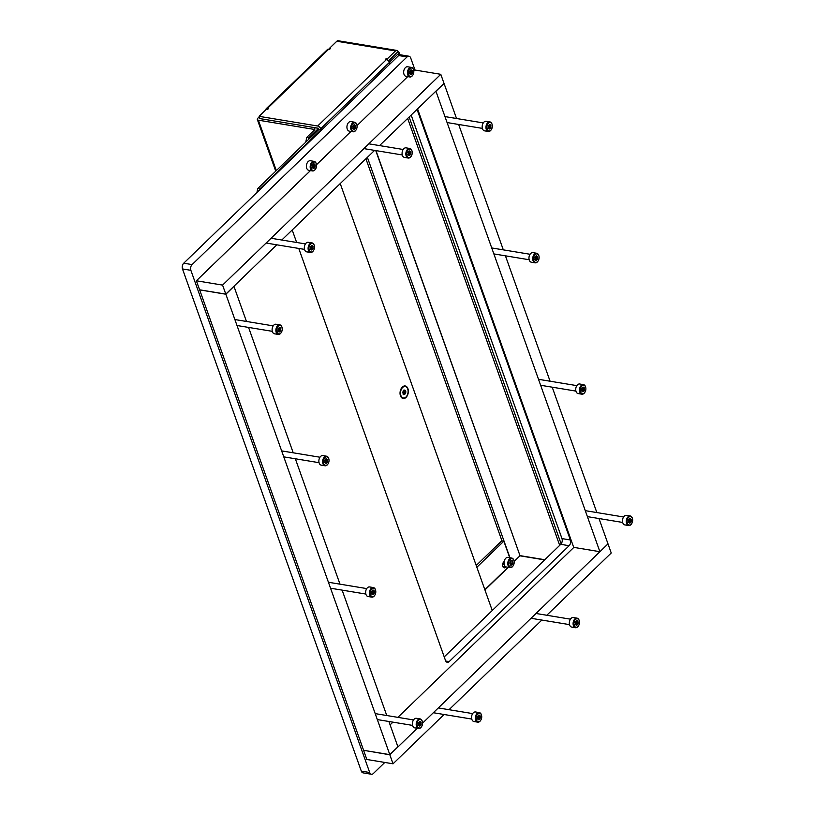 <?xml version="1.0" encoding="UTF-8"?>
<svg xmlns="http://www.w3.org/2000/svg" width="815" height="815" viewBox="0 0 815 815"><rect width="100%" height="100%" fill="white"/><g stroke="black" fill="none" stroke-linecap="round" stroke-linejoin="round"><path stroke-width="1.22" d="M504.159 561.494L503.792 561.851A3.321 2.129 99.4 0 0 502.59 565.376A3.321 2.129 99.4 0 0 504.21 567.841A3.321 2.129 99.4 0 0 505.718 567.271L506.084 566.914M504.77 565.814L503.619 566.924A3.321 2.129 -80.6 0 1 503.232 567.23M514.143 561.555L520.102 555.677M321.273 130.319L320.713 128.739A2.903 1.691 -134 0 0 317.667 126.009L259.089 116.341L266.546 109.139L267.697 109.332L268.512 108.548L267.463 108.375A2.903 1.691 -134 0 0 266.281 108.65L327.559 49.45A2.903 1.691 46 0 1 328.74 49.175L330.595 48.564L329.443 48.37L336.819 41.249A2.903 1.864 99.4 0 1 338.144 40.75L396.824 50.438A2.903 1.864 99.4 0 0 395.499 50.938L387.319 58.843L386.167 58.649L385.352 59.434L386.402 59.607A2.903 1.691 46 0 1 389.448 62.337L390.008 63.927M389.366 62.144L398.443 53.647A2.903 1.457 -19.6 0 0 398.983 52.313A2.903 1.457 -19.6 0 0 398.046 51.661L388.439 60.789M256.929 192.472L257.774 188.53L318.971 129.412L318.471 128.271L259.893 118.603L259.089 116.341M329.79 49.348L329.443 48.37M259.262 116.84L257.876 118.175A2.903 1.457 -19.6 0 0 257.336 119.52A2.903 1.457 -19.6 0 0 258.375 120.182L313.704 129.32L315.323 127.751L260.005 118.613M315.323 127.751L316.393 127.975A2.903 1.457 -19.6 0 1 317.432 128.648A2.903 1.457 -19.6 0 1 316.892 129.982L308.865 137.735L308.478 139.559M313.704 129.32L314.773 129.544M387.818 60.249L387.319 58.843M398.046 51.661A2.903 1.864 99.4 0 0 396.824 50.438M313.724 129.371L315.344 127.802M314.794 129.636L306.766 137.389L308.865 137.735M305.747 142.197L306.766 137.389M396.345 53.301L388.521 60.87M389.611 62.184L390.171 63.764M409.13 117.014L561.138 543.89M407.663 118.44L559.681 545.357M386.514 59.627L386.167 58.649M375.746 150.571L520.021 555.728L375.97 150.612M520.021 555.728L514.122 561.423M501.969 540.875L365.915 158.772M509.956 557.755L367.382 157.356M266.281 108.65A2.903 1.691 -134 0 0 265.955 109.709M476.225 565.478L501.734 540.834L503.833 541.18L509.721 557.715M476.856 567.24L503.833 541.18M384.812 762.443L373.331 773.537A4.157 2.669 -80.6 0 1 371.446 774.25A4.157 2.669 -80.6 0 1 369.694 772.498L190.873 270.325A4.157 2.669 -80.6 0 1 192.096 264.59L407.062 56.928A4.157 2.669 -80.6 0 1 408.947 56.215A4.157 2.669 -80.6 0 1 410.699 57.967L415.008 70.049M371.446 774.25L363.062 772.865A4.157 2.669 -80.6 0 1 361.31 771.122L182.489 268.94A4.157 2.669 -80.6 0 1 183.721 263.204L398.678 55.542A4.157 2.669 -80.6 0 1 400.562 54.829L408.947 56.215M444.216 656.9L560.751 544.328A4.157 2.669 99.4 0 0 561.973 538.593L411.157 115.058M298.779 248.443L445.53 660.568A4.157 2.669 99.4 0 0 447.282 662.31A4.157 2.669 99.4 0 0 449.167 661.607L569.125 545.714A4.157 2.669 99.4 0 0 570.357 539.978L417.025 109.383M292.198 229.973L296.65 242.473M406.033 397.414A6.357 4.075 99.4 0 0 407.907 388.643A6.357 4.075 99.4 0 0 402.345 387.054A6.357 4.075 99.4 0 0 401.388 388.246A6.357 4.075 99.4 0 0 400.257 395.122A6.357 4.075 99.4 0 0 406.033 397.414M257.774 188.53L259.873 188.876L321.069 129.758L318.971 129.412M321.069 129.758L321.273 130.329M340.232 183.579L492.25 610.496M259.873 188.876L259.669 189.834M598.984 518.534L608 543.86L599.891 551.694L435.944 91.27L444.053 83.436L456.532 118.501M417.555 108.884L573.699 547.364L599.891 551.694M458.662 124.471L503.313 249.859M505.432 255.829L550.084 381.216M552.203 387.176L596.855 512.574M388.898 721.489L397.914 746.815L389.804 754.639L225.857 294.215L233.966 286.391L246.456 321.456M225.857 294.215L199.665 289.896L363.612 750.32L389.804 754.639M248.575 327.416L293.227 452.814M295.346 458.774L339.998 584.161M342.127 590.131L386.768 715.519M222.577 285.097L196.384 280.778L199.594 289.804L225.796 294.123L222.577 285.097L440.783 74.308L414.591 69.978L413.765 70.783M196.384 280.778L310.444 170.59M316.495 164.742L350.98 131.429M357.021 125.592L407.714 76.62M225.796 294.123L276.835 244.816M281.796 240.028L374.594 150.378M379.556 145.59L444.002 83.334L440.783 74.308M422.578 723.139L607.898 543.962M363.622 750.452L366.842 759.478L393.034 763.808L389.825 754.782L363.745 750.34M390.1 724.871L392.922 722.151M397.883 717.353L573.831 547.395M389.825 754.782L417.26 728.274M393.034 763.808L444.083 714.49M449.045 709.702L541.843 620.062M546.804 615.264L611.24 553.008L608.031 543.982M404.984 386.493A5.817 3.729 99.4 0 0 404.719 386.432A5.817 3.729 99.4 0 0 402.09 387.431A5.817 3.729 99.4 0 0 401.306 388.388M403.69 394.664L403.802 394.511A0.805 0.509 -80.6 0 1 404.617 394.409L405.289 393.757A0.805 0.509 -80.6 0 1 405.738 392.636L405.788 391.506A0.805 0.509 -80.6 0 1 405.422 390.487L404.8 389.998A0.805 0.509 -80.6 0 1 403.985 390.1L403.313 390.752A0.805 0.509 -80.6 0 1 402.865 391.872L402.814 393.013A0.805 0.509 -80.6 0 1 403.17 394.022L403.69 394.664M403.639 394.053L403.72 393.502A0.805 0.509 -80.6 0 1 404.169 392.382L404.24 391.251M405.992 396.997A5.817 3.729 99.4 0 0 408.081 390.823A5.817 3.729 99.4 0 0 405.249 386.524A5.817 3.729 99.4 0 0 402.61 387.512A5.817 3.729 99.4 0 0 400.522 393.686A5.817 3.729 99.4 0 0 403.354 397.995A5.817 3.729 99.4 0 0 405.992 396.997M400.216 394.959A5.817 3.729 99.4 0 0 402.834 397.903A5.817 3.729 99.4 0 0 403.089 397.934M404.199 391.241L404.209 391.241A0.805 0.509 -80.6 0 1 403.843 390.273M351.764 129.504A4.289 2.751 99.4 0 0 356.165 129.768A4.289 2.751 99.4 0 0 356.929 125.123A4.289 2.751 99.4 0 0 356.787 124.634A4.289 2.751 99.4 0 0 353.027 123.574A4.289 2.751 99.4 0 0 351.764 129.504M356.084 129.901A4.849 3.107 -80.6 0 1 355.992 130.043A4.849 3.107 -80.6 0 1 353.068 131.775A4.849 3.107 -80.6 0 1 351.031 129.748A4.849 3.107 -80.6 0 1 351.397 124.552A4.849 3.107 -80.6 0 1 354.647 122.219A4.849 3.107 -80.6 0 1 356.695 124.257A4.849 3.107 -80.6 0 1 356.858 124.797A4.849 3.107 -80.6 0 1 356.899 124.97M352.763 126.488L352.854 126.641A0.805 0.509 -80.6 0 1 352.803 127.874L353.139 128.811A0.805 0.509 -80.6 0 1 353.812 129.33L354.566 129.239A0.805 0.509 -80.6 0 1 355.289 128.536L355.707 127.497A0.805 0.509 -80.6 0 1 355.758 126.264L355.422 125.327A0.805 0.509 -80.6 0 1 354.749 124.807L353.995 124.899A0.805 0.509 -80.6 0 1 353.262 125.602L352.763 126.488M353.364 128.2L353.618 127.15A0.805 0.509 -80.6 0 1 353.659 125.918L353.822 125.367M354.647 122.219L350.878 121.598A4.849 3.107 99.4 0 0 347.628 123.931A4.849 3.107 99.4 0 0 347.251 129.127A4.849 3.107 99.4 0 0 349.299 131.154L353.068 131.775M352.64 128.424A0.805 0.509 -80.6 0 1 353.201 128.189L355.116 128.505M408.509 74.685A4.289 2.751 99.4 0 0 412.91 74.949A4.289 2.751 99.4 0 0 413.674 70.304A4.289 2.751 99.4 0 0 413.531 69.825A4.289 2.751 99.4 0 0 409.772 68.755A4.289 2.751 99.4 0 0 408.509 74.685M412.818 75.082A4.849 3.107 -80.6 0 1 412.736 75.235A4.849 3.107 -80.6 0 1 409.813 76.967A4.849 3.107 -80.6 0 1 407.765 74.929A4.849 3.107 -80.6 0 1 408.142 69.733A4.849 3.107 -80.6 0 1 411.392 67.4A4.849 3.107 -80.6 0 1 413.439 69.438A4.849 3.107 -80.6 0 1 413.602 69.988A4.849 3.107 -80.6 0 1 413.633 70.151M409.507 71.679L409.588 71.822A0.805 0.509 -80.6 0 1 409.538 73.055L409.874 73.992A0.805 0.509 -80.6 0 1 410.556 74.522L411.3 74.42A0.805 0.509 -80.6 0 1 412.033 73.717L412.451 72.688A0.805 0.509 -80.6 0 1 412.502 71.455L412.166 70.518A0.805 0.509 -80.6 0 1 411.483 69.988L410.74 70.09A0.805 0.509 -80.6 0 1 410.006 70.793L409.507 71.679M410.108 73.391L410.353 72.341A0.805 0.509 -80.6 0 1 410.403 71.109L410.566 70.548M411.392 67.4L407.622 66.779A4.849 3.107 99.4 0 0 404.362 69.112A4.849 3.107 99.4 0 0 403.995 74.308A4.849 3.107 99.4 0 0 406.043 76.345L409.813 76.967M409.385 73.615A0.805 0.509 -80.6 0 1 409.935 73.37L411.85 73.686M311.238 168.654A4.289 2.751 99.4 0 0 315.639 168.919A4.289 2.751 99.4 0 0 316.403 164.273A4.289 2.751 99.4 0 0 316.261 163.784A4.289 2.751 99.4 0 0 312.502 162.725A4.289 2.751 99.4 0 0 311.238 168.654M315.548 169.051A4.849 3.107 -80.6 0 1 315.466 169.194A4.849 3.107 -80.6 0 1 312.542 170.936A4.849 3.107 -80.6 0 1 310.495 168.899A4.849 3.107 -80.6 0 1 310.872 163.703A4.849 3.107 -80.6 0 1 314.121 161.37A4.849 3.107 -80.6 0 1 316.169 163.407A4.849 3.107 -80.6 0 1 316.332 163.947A4.849 3.107 -80.6 0 1 316.363 164.121M312.237 165.639L312.318 165.791A0.805 0.509 -80.6 0 1 312.267 167.024L312.603 167.961A0.805 0.509 -80.6 0 1 313.286 168.481L314.04 168.389A0.805 0.509 -80.6 0 1 314.763 167.686L315.181 166.647A0.805 0.509 -80.6 0 1 315.232 165.414L314.896 164.477A0.805 0.509 -80.6 0 1 314.213 163.958L313.469 164.049A0.805 0.509 -80.6 0 1 312.736 164.752L312.237 165.639M312.838 167.35L313.082 166.301A0.805 0.509 -80.6 0 1 313.133 165.068L313.296 164.518M314.121 161.37L310.352 160.749A4.849 3.107 99.4 0 0 307.102 163.082A4.849 3.107 99.4 0 0 306.725 168.277A4.849 3.107 99.4 0 0 308.773 170.304L312.542 170.936M312.114 167.574A0.805 0.509 -80.6 0 1 312.665 167.34L314.59 167.656M417.26 726.206A4.289 2.751 99.4 0 0 421.661 726.471A4.289 2.751 99.4 0 0 422.425 721.825A4.289 2.751 99.4 0 0 422.282 721.346A4.289 2.751 99.4 0 0 418.523 720.277A4.289 2.751 99.4 0 0 417.26 726.206M421.569 726.603A4.849 3.107 -80.6 0 1 421.487 726.756A4.849 3.107 -80.6 0 1 418.564 728.488A4.849 3.107 -80.6 0 1 416.516 726.45A4.849 3.107 -80.6 0 1 416.893 721.255A4.849 3.107 -80.6 0 1 420.143 718.922A4.849 3.107 -80.6 0 1 422.19 720.969A4.849 3.107 -80.6 0 1 422.353 721.509A4.849 3.107 -80.6 0 1 422.384 721.672M418.258 723.19L418.339 723.343A0.805 0.509 -80.6 0 1 418.289 724.576L418.625 725.513A0.805 0.509 -80.6 0 1 419.307 726.043L420.051 725.941A0.805 0.509 -80.6 0 1 420.785 725.238L421.202 724.209A0.805 0.509 -80.6 0 1 421.253 722.976L420.917 722.039A0.805 0.509 -80.6 0 1 420.234 721.509L419.491 721.601A0.805 0.509 -80.6 0 1 418.757 722.304L418.258 723.19M418.849 724.912L419.104 723.863A0.805 0.509 -80.6 0 1 419.155 722.63L419.318 722.07M420.143 718.922L416.373 718.3A4.849 3.107 99.4 0 0 413.123 720.633A4.849 3.107 99.4 0 0 412.747 725.819A4.849 3.107 99.4 0 0 414.794 727.866L418.564 728.488M418.136 725.126A0.805 0.509 -80.6 0 1 418.686 724.892L420.601 725.207M627.346 523.25A4.289 2.751 99.4 0 0 631.737 523.525A4.289 2.751 99.4 0 0 632.511 518.88A4.289 2.751 99.4 0 0 632.369 518.401A4.289 2.751 99.4 0 0 628.61 517.331A4.289 2.751 99.4 0 0 627.346 523.25M631.656 523.658A4.849 3.107 -80.6 0 1 631.564 523.8A4.849 3.107 -80.6 0 1 628.65 525.532A4.849 3.107 -80.6 0 1 626.603 523.495A4.849 3.107 -80.6 0 1 626.98 518.309A4.849 3.107 -80.6 0 1 630.229 515.976A4.849 3.107 -80.6 0 1 632.277 518.014A4.849 3.107 -80.6 0 1 632.43 518.554A4.849 3.107 -80.6 0 1 632.471 518.727M628.345 520.245L628.426 520.398A0.805 0.509 -80.6 0 1 628.375 521.62L628.711 522.568A0.805 0.509 -80.6 0 1 629.384 523.087L630.138 522.996A0.805 0.509 -80.6 0 1 630.861 522.293L631.279 521.254A0.805 0.509 -80.6 0 1 631.33 520.031L631.004 519.084A0.805 0.509 -80.6 0 1 630.321 518.564L629.567 518.656A0.805 0.509 -80.6 0 1 628.844 519.359L628.345 520.245M628.936 521.957L629.19 520.907A0.805 0.509 -80.6 0 1 629.241 519.685L629.394 519.124M630.229 515.976L626.45 515.355A4.849 3.107 99.4 0 0 623.2 517.688A4.849 3.107 99.4 0 0 622.823 522.873A4.849 3.107 99.4 0 0 624.871 524.911L628.65 525.532M628.212 522.181A0.805 0.509 -80.6 0 1 628.773 521.946L630.688 522.262M533.794 260.545A4.289 2.751 99.4 0 0 538.195 260.81A4.289 2.751 99.4 0 0 538.959 256.165A4.289 2.751 99.4 0 0 538.817 255.686A4.289 2.751 99.4 0 0 535.058 254.616A4.289 2.751 99.4 0 0 533.794 260.545M538.104 260.943A4.849 3.107 -80.6 0 1 538.022 261.085A4.849 3.107 -80.6 0 1 535.098 262.827A4.849 3.107 -80.6 0 1 533.051 260.79A4.849 3.107 -80.6 0 1 533.428 255.594A4.849 3.107 -80.6 0 1 536.678 253.261A4.849 3.107 -80.6 0 1 538.725 255.309A4.849 3.107 -80.6 0 1 538.888 255.849A4.849 3.107 -80.6 0 1 538.919 256.012M534.793 257.53L534.874 257.683A0.805 0.509 -80.6 0 1 534.823 258.915L535.16 259.853A0.805 0.509 -80.6 0 1 535.842 260.382L536.586 260.28A0.805 0.509 -80.6 0 1 537.319 259.578L537.737 258.549A0.805 0.509 -80.6 0 1 537.788 257.316L537.452 256.379A0.805 0.509 -80.6 0 1 536.779 255.849L536.025 255.941A0.805 0.509 -80.6 0 1 535.292 256.644L534.793 257.53M535.394 259.252L535.638 258.202A0.805 0.509 -80.6 0 1 535.689 256.97L535.852 256.409M536.678 253.261L532.908 252.64A4.849 3.107 99.4 0 0 529.658 254.973A4.849 3.107 99.4 0 0 529.281 260.158A4.849 3.107 99.4 0 0 531.329 262.206L535.098 262.827M534.671 259.465A0.805 0.509 -80.6 0 1 535.221 259.231L537.136 259.547M580.565 391.893A4.289 2.751 99.4 0 0 584.966 392.168A4.289 2.751 99.4 0 0 585.73 387.522A4.289 2.751 99.4 0 0 585.598 387.044A4.289 2.751 99.4 0 0 581.839 385.974A4.289 2.751 99.4 0 0 580.565 391.893M584.885 392.3A4.849 3.107 -80.6 0 1 584.793 392.443A4.849 3.107 -80.6 0 1 581.869 394.185A4.849 3.107 -80.6 0 1 579.822 392.137A4.849 3.107 -80.6 0 1 580.198 386.952A4.849 3.107 -80.6 0 1 583.448 384.619A4.849 3.107 -80.6 0 1 585.496 386.656A4.849 3.107 -80.6 0 1 585.659 387.207A4.849 3.107 -80.6 0 1 585.7 387.37M581.574 388.887L581.655 389.04A0.805 0.509 -80.6 0 1 581.604 390.273L581.93 391.21A0.805 0.509 -80.6 0 1 582.613 391.73L583.367 391.638A0.805 0.509 -80.6 0 1 584.09 390.935L584.508 389.906A0.805 0.509 -80.6 0 1 584.559 388.673L584.223 387.736A0.805 0.509 -80.6 0 1 583.55 387.207L582.796 387.298A0.805 0.509 -80.6 0 1 582.073 388.001L581.574 388.887M582.165 390.609L582.409 389.56A0.805 0.509 -80.6 0 1 582.46 388.327L582.623 387.767M583.448 384.619L579.679 383.997A4.849 3.107 99.4 0 0 576.429 386.33A4.849 3.107 99.4 0 0 576.052 391.516A4.849 3.107 99.4 0 0 578.1 393.564L581.869 394.185M581.441 390.823A0.805 0.509 -80.6 0 1 581.991 390.589L583.917 390.905M487.024 129.188A4.289 2.751 99.4 0 0 491.425 129.453A4.289 2.751 99.4 0 0 492.189 124.807A4.289 2.751 99.4 0 0 492.046 124.328A4.289 2.751 99.4 0 0 488.287 123.259A4.289 2.751 99.4 0 0 487.024 129.188M491.333 129.585A4.849 3.107 -80.6 0 1 491.241 129.738A4.849 3.107 -80.6 0 1 488.328 131.47A4.849 3.107 -80.6 0 1 486.28 129.432A4.849 3.107 -80.6 0 1 486.657 124.237A4.849 3.107 -80.6 0 1 489.907 121.904A4.849 3.107 -80.6 0 1 491.954 123.951A4.849 3.107 -80.6 0 1 492.107 124.491A4.849 3.107 -80.6 0 1 492.148 124.654M488.022 126.182L488.104 126.325A0.805 0.509 -80.6 0 1 488.053 127.558L488.389 128.495A0.805 0.509 -80.6 0 1 489.061 129.025L489.815 128.923A0.805 0.509 -80.6 0 1 490.548 128.22L490.966 127.191A0.805 0.509 -80.6 0 1 491.017 125.958L490.681 125.021A0.805 0.509 -80.6 0 1 489.998 124.491L489.255 124.593A0.805 0.509 -80.6 0 1 488.521 125.296L488.022 126.182M488.613 127.894L488.868 126.845A0.805 0.509 -80.6 0 1 488.919 125.612L489.071 125.052M489.907 121.904L486.127 121.282A4.849 3.107 99.4 0 0 482.877 123.615A4.849 3.107 99.4 0 0 482.5 128.811A4.849 3.107 99.4 0 0 484.548 130.848L488.328 131.47M487.89 128.118A0.805 0.509 -80.6 0 1 488.45 127.874L490.365 128.189M323.708 463.49A4.289 2.751 99.4 0 0 328.109 463.755A4.289 2.751 99.4 0 0 328.873 459.11A4.289 2.751 99.4 0 0 328.74 458.631A4.289 2.751 99.4 0 0 324.981 457.561A4.289 2.751 99.4 0 0 323.708 463.49M328.027 463.898A4.849 3.107 -80.6 0 1 327.936 464.041A4.849 3.107 -80.6 0 1 325.012 465.773A4.849 3.107 -80.6 0 1 322.964 463.735A4.849 3.107 -80.6 0 1 323.341 458.539A4.849 3.107 -80.6 0 1 326.591 456.217A4.849 3.107 -80.6 0 1 328.639 458.254A4.849 3.107 -80.6 0 1 328.802 458.794A4.849 3.107 -80.6 0 1 328.842 458.957M324.716 460.485L324.798 460.628A0.805 0.509 -80.6 0 1 324.747 461.861L325.073 462.798A0.805 0.509 -80.6 0 1 325.755 463.328L326.509 463.236A0.805 0.509 -80.6 0 1 327.233 462.533L327.65 461.494A0.805 0.509 -80.6 0 1 327.701 460.261L327.365 459.324A0.805 0.509 -80.6 0 1 326.693 458.794L325.939 458.896A0.805 0.509 -80.6 0 1 325.216 459.599L324.716 460.485M325.307 462.197L325.552 461.147A0.805 0.509 -80.6 0 1 325.603 459.915L325.766 459.365M326.591 456.217L322.822 455.585A4.849 3.107 99.4 0 0 319.572 457.918A4.849 3.107 99.4 0 0 319.195 463.114A4.849 3.107 99.4 0 0 321.242 465.151L325.012 465.773M324.584 462.421A0.805 0.509 -80.6 0 1 325.134 462.187L327.06 462.502M370.489 594.848A4.289 2.751 99.4 0 0 374.88 595.113A4.289 2.751 99.4 0 0 375.654 590.468A4.289 2.751 99.4 0 0 375.511 589.989A4.289 2.751 99.4 0 0 371.752 588.919A4.289 2.751 99.4 0 0 370.489 594.848M374.798 595.245A4.849 3.107 -80.6 0 1 374.706 595.398A4.849 3.107 -80.6 0 1 371.793 597.13A4.849 3.107 -80.6 0 1 369.745 595.093A4.849 3.107 -80.6 0 1 370.122 589.897A4.849 3.107 -80.6 0 1 373.372 587.564A4.849 3.107 -80.6 0 1 375.42 589.612A4.849 3.107 -80.6 0 1 375.572 590.152A4.849 3.107 -80.6 0 1 375.613 590.315M371.487 591.843L371.569 591.985A0.805 0.509 -80.6 0 1 371.518 593.218L371.854 594.155A0.805 0.509 -80.6 0 1 372.526 594.685L373.28 594.583A0.805 0.509 -80.6 0 1 374.014 593.88L374.421 592.851A0.805 0.509 -80.6 0 1 374.472 591.619L374.146 590.681A0.805 0.509 -80.6 0 1 373.464 590.152L372.71 590.254A0.805 0.509 -80.6 0 1 371.986 590.957L371.487 591.843M372.078 593.554L372.333 592.505A0.805 0.509 -80.6 0 1 372.384 591.272L372.537 590.722M373.372 587.564L369.592 586.943A4.849 3.107 99.4 0 0 366.343 589.276A4.849 3.107 99.4 0 0 365.966 594.471A4.849 3.107 99.4 0 0 368.013 596.509L371.793 597.13M371.355 593.778A0.805 0.509 -80.6 0 1 371.915 593.534L373.83 593.86M276.937 332.133A4.289 2.751 99.4 0 0 281.338 332.408A4.289 2.751 99.4 0 0 282.102 327.762A4.289 2.751 99.4 0 0 281.959 327.284A4.289 2.751 99.4 0 0 278.2 326.204A4.289 2.751 99.4 0 0 276.937 332.133M281.246 332.54A4.849 3.107 -80.6 0 1 281.165 332.683A4.849 3.107 -80.6 0 1 278.241 334.415A4.849 3.107 -80.6 0 1 276.193 332.377A4.849 3.107 -80.6 0 1 276.57 327.192A4.849 3.107 -80.6 0 1 279.82 324.859A4.849 3.107 -80.6 0 1 281.868 326.897A4.849 3.107 -80.6 0 1 282.031 327.436A4.849 3.107 -80.6 0 1 282.061 327.61M277.935 329.128L278.017 329.27A0.805 0.509 -80.6 0 1 277.966 330.503L278.302 331.44A0.805 0.509 -80.6 0 1 278.985 331.97L279.728 331.878A0.805 0.509 -80.6 0 1 280.462 331.175L280.88 330.136A0.805 0.509 -80.6 0 1 280.93 328.903L280.594 327.966A0.805 0.509 -80.6 0 1 279.922 327.447L279.168 327.538A0.805 0.509 -80.6 0 1 278.435 328.241L277.935 329.128M278.536 330.839L278.781 329.79A0.805 0.509 -80.6 0 1 278.832 328.557L278.995 328.007M279.82 324.859L276.051 324.238A4.849 3.107 99.4 0 0 272.801 326.56A4.849 3.107 99.4 0 0 272.424 331.756A4.849 3.107 99.4 0 0 274.472 333.793L278.241 334.415M277.813 331.063A0.805 0.509 -80.6 0 1 278.363 330.829L280.279 331.145M476.408 719.869A4.289 2.751 99.4 0 0 480.809 720.134A4.289 2.751 99.4 0 0 481.584 715.489A4.289 2.751 99.4 0 0 481.441 715.01A4.289 2.751 99.4 0 0 477.682 713.94A4.289 2.751 99.4 0 0 476.408 719.869M480.728 720.266A4.849 3.107 -80.6 0 1 480.636 720.419A4.849 3.107 -80.6 0 1 477.712 722.151A4.849 3.107 -80.6 0 1 475.665 720.114A4.849 3.107 -80.6 0 1 476.041 714.918A4.849 3.107 -80.6 0 1 479.291 712.585A4.849 3.107 -80.6 0 1 481.339 714.633A4.849 3.107 -80.6 0 1 481.502 715.173A4.849 3.107 -80.6 0 1 481.543 715.336M477.417 716.864L477.498 717.006A0.805 0.509 -80.6 0 1 477.447 718.239L477.784 719.176A0.805 0.509 -80.6 0 1 478.456 719.706L479.21 719.604A0.805 0.509 -80.6 0 1 479.933 718.901L480.351 717.872A0.805 0.509 -80.6 0 1 480.402 716.64L480.066 715.702A0.805 0.509 -80.6 0 1 479.393 715.173L478.639 715.264A0.805 0.509 -80.6 0 1 477.916 715.977L477.417 716.864M478.008 718.575L478.252 717.526A0.805 0.509 -80.6 0 1 478.313 716.293L478.466 715.733M479.291 712.585L475.522 711.964A4.849 3.107 99.4 0 0 472.272 714.297A4.849 3.107 99.4 0 0 471.895 719.492A4.849 3.107 99.4 0 0 473.943 721.53L477.712 722.151M477.284 718.799A0.805 0.509 -80.6 0 1 477.845 718.555L479.76 718.871M309.17 250.185A4.289 2.751 99.4 0 0 313.571 250.46A4.289 2.751 99.4 0 0 314.335 245.814A4.289 2.751 99.4 0 0 314.193 245.335A4.289 2.751 99.4 0 0 310.434 244.266A4.289 2.751 99.4 0 0 309.17 250.185M313.48 250.592A4.849 3.107 -80.6 0 1 313.388 250.735A4.849 3.107 -80.6 0 1 310.474 252.477A4.849 3.107 -80.6 0 1 308.427 250.429A4.849 3.107 -80.6 0 1 308.804 245.244A4.849 3.107 -80.6 0 1 312.053 242.911A4.849 3.107 -80.6 0 1 314.101 244.948A4.849 3.107 -80.6 0 1 314.254 245.498A4.849 3.107 -80.6 0 1 314.295 245.661M310.169 247.179L310.25 247.332A0.805 0.509 -80.6 0 1 310.199 248.565L310.535 249.502A0.805 0.509 -80.6 0 1 311.208 250.022L311.962 249.93A0.805 0.509 -80.6 0 1 312.695 249.227L313.113 248.198A0.805 0.509 -80.6 0 1 313.164 246.965L312.828 246.028A0.805 0.509 -80.6 0 1 312.145 245.498L311.401 245.59A0.805 0.509 -80.6 0 1 310.668 246.293L310.169 247.179M310.76 248.901L311.014 247.852A0.805 0.509 -80.6 0 1 311.065 246.619L311.218 246.059M312.053 242.911L308.274 242.289A4.849 3.107 99.4 0 0 305.024 244.622A4.849 3.107 99.4 0 0 304.647 249.808A4.849 3.107 99.4 0 0 306.695 251.855L310.474 252.477M310.036 249.115A0.805 0.509 -80.6 0 1 310.596 248.881L312.512 249.196M406.919 155.757A4.289 2.751 99.4 0 0 411.32 156.022A4.289 2.751 99.4 0 0 412.084 151.376A4.289 2.751 99.4 0 0 411.952 150.897A4.289 2.751 99.4 0 0 408.193 149.828A4.289 2.751 99.4 0 0 406.919 155.757M411.239 156.154A4.849 3.107 -80.6 0 1 411.147 156.307A4.849 3.107 -80.6 0 1 408.223 158.039A4.849 3.107 -80.6 0 1 406.176 156.001A4.849 3.107 -80.6 0 1 406.553 150.806A4.849 3.107 -80.6 0 1 409.802 148.473A4.849 3.107 -80.6 0 1 411.85 150.52A4.849 3.107 -80.6 0 1 412.013 151.06A4.849 3.107 -80.6 0 1 412.054 151.223M407.918 152.751L408.009 152.894A0.805 0.509 -80.6 0 1 407.958 154.127L408.284 155.064A0.805 0.509 -80.6 0 1 408.967 155.594L409.721 155.502A0.805 0.509 -80.6 0 1 410.444 154.789L410.862 153.76A0.805 0.509 -80.6 0 1 410.913 152.527L410.577 151.59A0.805 0.509 -80.6 0 1 409.904 151.06L409.15 151.162A0.805 0.509 -80.6 0 1 408.427 151.865L407.918 152.751M408.519 154.463L408.763 153.414A0.805 0.509 -80.6 0 1 408.814 152.181L408.977 151.631M409.802 148.473L406.033 147.851A4.849 3.107 99.4 0 0 402.783 150.184A4.849 3.107 99.4 0 0 402.406 155.38A4.849 3.107 99.4 0 0 404.454 157.417L408.223 158.039M407.795 154.687A0.805 0.509 -80.6 0 1 408.346 154.442L410.271 154.768M574.168 625.431A4.289 2.751 99.4 0 0 578.568 625.706A4.289 2.751 99.4 0 0 579.333 621.061A4.289 2.751 99.4 0 0 579.19 620.572A4.289 2.751 99.4 0 0 575.431 619.502A4.289 2.751 99.4 0 0 574.168 625.431M578.477 625.839A4.849 3.107 -80.6 0 1 578.395 625.981A4.849 3.107 -80.6 0 1 575.471 627.713A4.849 3.107 -80.6 0 1 573.424 625.675A4.849 3.107 -80.6 0 1 573.801 620.48A4.849 3.107 -80.6 0 1 577.051 618.157A4.849 3.107 -80.6 0 1 579.098 620.195A4.849 3.107 -80.6 0 1 579.261 620.735A4.849 3.107 -80.6 0 1 579.292 620.898M575.166 622.426L575.247 622.568A0.805 0.509 -80.6 0 1 575.196 623.801L575.533 624.738A0.805 0.509 -80.6 0 1 576.215 625.268L576.959 625.176A0.805 0.509 -80.6 0 1 577.692 624.473L578.11 623.434A0.805 0.509 -80.6 0 1 578.161 622.202L577.825 621.264A0.805 0.509 -80.6 0 1 577.152 620.735L576.399 620.836A0.805 0.509 -80.6 0 1 575.665 621.539L575.166 622.426M575.767 624.137L576.011 623.088A0.805 0.509 -80.6 0 1 576.062 621.855L576.225 621.305M577.051 618.157L573.281 617.536A4.849 3.107 99.4 0 0 570.031 619.858A4.849 3.107 99.4 0 0 569.654 625.054A4.849 3.107 99.4 0 0 571.702 627.092L575.471 627.713M575.044 624.361A0.805 0.509 -80.6 0 1 575.594 624.127L577.509 624.443M510.129 559.406A4.289 2.751 99.4 0 0 508.866 565.325A4.289 2.751 99.4 0 0 512.625 566.394A4.289 2.751 99.4 0 0 513.267 565.6A4.289 2.751 99.4 0 0 514.031 560.954A4.289 2.751 99.4 0 0 510.129 559.406M513.175 565.732A4.849 3.107 -80.6 0 1 513.083 565.875A4.849 3.107 -80.6 0 1 512.36 566.782A4.849 3.107 -80.6 0 1 510.17 567.617A4.849 3.107 -80.6 0 1 507.806 564.021A4.849 3.107 -80.6 0 1 509.548 558.886A4.849 3.107 -80.6 0 1 511.749 558.051A4.849 3.107 -80.6 0 1 513.949 560.628A4.849 3.107 -80.6 0 1 513.99 560.802M511.983 560.496L511.871 560.649A0.805 0.509 -80.6 0 1 511.066 560.751L510.384 561.403A0.805 0.509 -80.6 0 1 509.935 562.513L509.895 563.654A0.805 0.509 -80.6 0 1 510.251 564.673L510.883 565.162A0.805 0.509 -80.6 0 1 511.688 565.06L512.36 564.408A0.805 0.509 -80.6 0 1 512.818 563.287L512.859 562.146A0.805 0.509 -80.6 0 1 512.503 561.138L511.983 560.496M510.282 564.133L510.272 564.062A0.805 0.509 -80.6 0 1 510.72 562.941L510.791 561.81M511.749 558.051L507.969 557.429A4.849 3.107 99.4 0 0 505.779 558.255A4.849 3.107 99.4 0 0 504.037 563.399A4.849 3.107 99.4 0 0 506.4 566.985L510.17 567.617M503.619 566.924L505.718 567.271M544.634 559.895L520.062 555.84M484.925 589.907L508.315 567.311M328.74 49.175L267.463 108.375M317.667 126.009L386.402 59.607M395.499 50.938L336.819 41.249M544.807 559.722L520.204 555.667M258.375 120.182L276.336 170.61M316.892 129.982L317.269 131.062M398.443 53.647L399.014 55.257M320.713 128.739L389.448 62.337M508.071 567.271L484.844 589.703M361.31 771.122L369.694 772.498M182.489 268.94L190.873 270.325M183.721 263.204L192.096 264.59M398.678 55.542L407.062 56.928M561.973 538.593L570.357 539.978M560.751 544.328L569.125 545.714M445.734 661.036L449.167 661.607M403.15 394.409L403.802 394.511M403.72 393.502L405.289 393.757M404.454 390.324L405.422 390.487M404.169 392.382L405.738 392.636M353.771 129.106L354.566 129.239M353.659 125.918L355.758 126.264M354.056 124.685L354.749 124.807M353.618 127.15L355.707 127.497M410.515 74.297L411.3 74.42M410.403 71.109L412.502 71.455M410.791 69.876L411.483 69.988M410.353 72.341L412.451 72.688M313.245 168.257L314.04 168.389M313.133 165.068L315.232 165.414M313.52 163.835L314.213 163.958M313.082 166.301L315.181 166.647M419.267 725.819L420.051 725.941M419.155 722.63L421.253 722.976M419.542 721.397L420.234 721.509M419.104 723.863L421.202 724.209M629.343 522.863L630.138 522.996M629.241 519.685L631.33 520.031M629.628 518.442L630.321 518.564M629.19 520.907L631.279 521.254M535.801 260.148L536.586 260.28M535.689 256.97L537.788 257.316M536.076 255.737L536.779 255.849M535.638 258.202L537.737 258.549M582.572 391.506L583.367 391.638M582.46 388.327L584.559 388.673M582.857 387.094L583.55 387.207M582.409 389.56L584.508 389.906M489.02 128.801L489.815 128.923M488.919 125.612L491.017 125.958M489.306 124.379L489.998 124.491M488.868 126.845L490.966 127.191M325.715 463.103L326.509 463.236M325.603 459.915L327.701 460.261M326 458.682L326.693 458.794M325.552 461.147L327.65 461.494M372.486 594.461L373.28 594.583M372.384 591.272L374.472 591.619M372.771 590.04L373.464 590.152M372.333 592.505L374.421 592.851M278.944 331.746L279.728 331.878M278.832 328.557L280.93 328.903M279.219 327.324L279.922 327.447M278.781 329.79L280.88 330.136M478.415 719.482L479.21 719.604M478.313 716.293L480.402 716.64M478.7 715.061L479.393 715.173M478.252 717.526L480.351 717.872M311.167 249.797L311.962 249.93M311.065 246.619L313.164 246.965M311.452 245.386L312.145 245.498M311.014 247.852L313.113 248.198M408.926 155.37L409.721 155.502M408.814 152.181L410.913 152.527M409.212 150.948L409.904 151.06M408.763 153.414L410.862 153.76M576.174 625.044L576.959 625.176M576.062 621.855L578.161 622.202M576.45 620.623L577.152 620.735M576.011 623.088L578.11 623.434M510.72 562.941L512.818 563.287M510.272 564.062L512.36 564.408M510.231 565.05L510.883 565.162M511.535 560.975L512.503 561.138M318.023 130.329L317.432 128.648M399.89 54.85L398.983 52.313M275.735 171.181L257.336 119.52M403.384 390.191L404.281 390.344M405.249 386.524L404.719 386.432M403.354 397.995L402.834 397.903M403.191 393.981L404.322 394.165M353.914 125.204L355.136 125.398M353.109 128.159L355.208 128.505M352.681 128.607L353.425 128.729M410.648 70.385L411.881 70.589M409.853 73.35L411.942 73.686M409.415 73.798L410.159 73.921M313.388 164.355L314.61 164.559M312.583 167.309L314.682 167.656M312.145 167.758L312.899 167.88M377.325 719.574L412.614 725.401M375.195 713.614L413.511 719.94M419.399 721.907L420.632 722.11M418.594 724.871L420.693 725.218M418.166 725.319L418.91 725.442M587.401 516.629L622.691 522.446M585.282 510.659L623.597 516.985M629.486 518.961L630.718 519.165M628.681 521.916L630.779 522.262M628.253 522.364L628.997 522.486M493.859 253.913L529.149 259.74M491.73 247.954L530.045 254.27M535.944 256.246L537.167 256.45M535.139 259.211L537.228 259.557M534.701 259.659L535.445 259.781M540.63 385.271L575.92 391.098M538.511 379.311L576.826 385.627M582.715 387.604L583.937 387.808M581.91 390.558L584.009 390.905M581.482 391.006L582.226 391.129M447.089 122.556L482.378 128.383M444.959 116.596L483.275 122.922M489.163 124.889L490.396 125.092M488.358 127.853L490.457 128.2M487.93 128.301L488.674 128.424M283.773 456.858L319.062 462.686M281.654 450.899L319.969 457.225M325.857 459.202L327.08 459.395M325.053 462.156L327.151 462.502M324.625 462.604L325.368 462.726M330.544 588.216L365.833 594.043M328.425 582.256L366.74 588.583M372.628 590.549L373.861 590.753M371.823 593.514L373.922 593.86M371.396 593.962L372.139 594.084M237.002 325.511L272.291 331.328M234.873 319.541L273.188 325.868M279.087 327.844L280.309 328.048M278.282 330.798L280.37 331.145M277.844 331.247L278.587 331.369M433.356 712.728L471.763 719.064M438.317 707.929L472.669 713.604M478.558 715.57L479.78 715.774M477.753 718.535L479.852 718.881M477.325 718.983L478.069 719.105M266.108 243.043L304.525 249.39M271.069 238.255L305.421 243.919M311.31 245.896L312.542 246.099M310.505 248.85L312.603 249.196M310.077 249.298L310.821 249.431M363.867 148.615L402.274 154.952M368.828 143.817L403.18 149.491M409.069 151.458L410.291 151.661M408.264 154.422L410.363 154.768M407.836 154.87L408.58 154.993M531.115 618.29L569.522 624.626M536.076 613.491L570.418 619.166M576.307 621.142L577.54 621.336M575.512 624.096L577.601 624.443M575.074 624.545L575.818 624.667M510.261 564.632L511.392 564.815M502.641 564.265L504.22 564.53M510.465 560.842L511.362 560.985"/></g></svg>
